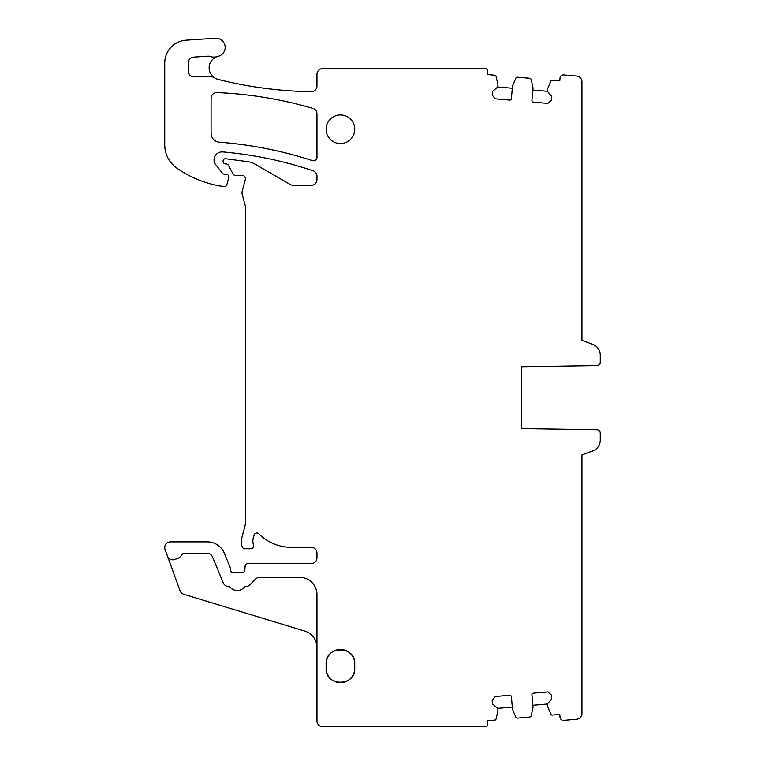 <?xml version="1.0" encoding="UTF-8"?>
<svg xmlns="http://www.w3.org/2000/svg" width="765" height="765" viewBox="0 0 765 765"><rect width="100%" height="100%" fill="white"/><g stroke="black" fill="none" stroke-linecap="round" stroke-linejoin="round"><path stroke-width="1.15" d="M316.968 647.506A17.174 17.174 0 0 0 304.7 631.058L183.791 594.3A5.728 5.728 0 0 1 180.071 590.781L165.077 549.576A5.728 5.728 0 0 1 170.452 541.888L207.382 541.888A18.312 18.312 0 0 1 224.298 553.2L230.332 567.754A2.859 2.859 0 0 1 230.552 568.844L230.552 569.935A2.859 2.859 0 0 0 233.411 572.794L241.998 572.794A2.859 2.859 0 0 0 244.848 570.116L245.096 566.32A2.859 2.859 0 0 1 247.946 563.642L311.154 563.642A5.728 5.728 0 0 0 316.968 557.915L316.968 553.047A5.728 5.728 0 0 0 311.154 547.329L291.331 547.329A45.785 45.785 0 0 1 258.905 533.855A2.859 2.859 0 0 0 254.133 535.07L253.339 537.766A11.446 11.446 0 0 0 253.569 544.919A2.859 2.859 0 0 1 250.882 548.763L244.896 548.763A2.859 2.859 0 0 1 242.132 546.64L241.587 544.584A11.446 11.446 0 0 1 241.587 538.656L245.039 525.765A11.446 11.446 0 0 0 245.431 522.801L245.431 207.095A5.728 5.728 0 0 0 245.23 205.613L242.189 194.253A5.728 5.728 0 0 1 242.189 191.288L245.316 179.641A3.433 3.433 0 0 0 241.998 175.319L235.132 175.319A2.285 2.285 0 0 1 233.105 174.095L228.496 165.393A2.859 2.859 0 0 0 225.971 163.873L225.398 163.873A2.285 2.285 0 0 1 223.112 161.587L223.112 161.023A2.285 2.285 0 0 1 225.694 158.747L248.262 161.731A17.174 17.174 0 0 1 254.592 163.882L290.413 184.566A5.728 5.728 0 0 0 293.282 185.331L311.154 185.331A5.728 5.728 0 0 0 316.968 179.612L316.968 176.18A5.728 5.728 0 0 0 313.067 170.748A391.202 391.202 0 0 0 222.778 151.919A8.013 8.013 0 0 0 214.066 159.895L214.066 160.554A5.728 5.728 0 0 0 215.281 164.073L222.452 173.253A2.285 2.285 0 0 0 224.25 174.143L225.971 174.143A2.859 2.859 0 0 1 228.735 177.738L226.947 184.413A2.859 2.859 0 0 1 223.906 186.526A53.799 53.799 0 0 1 219.373 185.885A108.745 108.745 0 0 1 177.021 168.252A28.621 28.621 0 0 1 164.733 144.748L164.733 63.026A22.893 22.893 0 0 1 186.115 40.182L215.443 38.25A9.161 9.161 0 0 1 218.216 56.285A11.915 11.915 0 0 0 217.289 56.553A10.873 10.873 0 0 1 210.279 56.486A5.728 5.728 0 0 0 208.004 56.18L193.66 57.126A5.728 5.728 0 0 0 188.314 62.835L188.314 71.078A5.728 5.728 0 0 0 194.033 76.806L211.245 76.806A5.728 5.728 0 0 1 214.42 77.772A11.915 11.915 0 0 1 217.289 56.553M512.321 707.09L497.776 708.361L497.977 710.637L495.997 719.215A1.147 1.147 0 0 1 494.984 720.095L487.372 720.764L487.621 723.614A3.433 3.433 0 0 1 486.129 726.75L322.696 726.75A5.728 5.728 0 0 1 316.968 721.022L316.968 594.635A17.26 17.26 0 0 0 299.708 577.374L259.622 577.374A5.728 5.728 0 0 0 255.529 579.095L249.926 584.814A5.728 5.728 0 0 1 245.9 586.535A2.285 2.285 0 0 0 244.178 587.329A9.161 9.161 0 0 1 230.265 587.329A2.285 2.285 0 0 0 228.544 586.535A5.728 5.728 0 0 1 223.313 582.997L212.488 556.872A5.728 5.728 0 0 0 207.2 553.334L184.375 553.334A2.859 2.859 0 0 0 181.898 554.768A8.587 8.587 0 0 1 177.394 558.546L174.783 559.492A5.728 5.728 0 0 1 167.449 556.078M497.776 708.361L492.507 703.934L492.182 700.233L495.309 696.513L509.557 695.261A1.721 1.721 0 0 1 511.422 696.829L512.435 708.466A5.728 5.728 0 0 0 512.866 710.207L515.792 717.082A1.721 1.721 0 0 0 517.523 718.125L529.629 717.063A1.721 1.721 0 0 0 531.159 715.744L532.842 708.457A5.728 5.728 0 0 0 532.966 706.669L531.943 695.031A1.721 1.721 0 0 1 533.501 693.167L532.411 693.702M509.557 695.261L510.733 695.595M581.955 493.387L581.955 454.898L592.732 450.977A11.446 11.446 0 0 0 600.267 440.219L600.267 433.153A3.433 3.433 0 0 0 596.882 429.72L581.955 429.49M600.267 362.18L600.267 355.113L600.267 362.18A3.433 3.433 0 0 1 596.882 365.622L521.29 366.76L521.29 428.572L596.882 429.72M532.842 90.04L547.377 91.312L547.577 89.036L551.02 80.937A1.147 1.147 0 0 1 552.167 80.239L559.779 80.908L560.028 78.059A3.433 3.433 0 0 1 563.748 74.932L576.734 76.07A5.728 5.728 0 0 1 581.955 81.769L581.955 340.435L592.732 344.355A11.446 11.446 0 0 1 600.267 355.113M547.377 91.312L551.804 96.581L551.479 100.291L547.759 103.409L533.501 102.166A1.721 1.721 0 0 1 531.943 100.301L532.966 88.663A5.728 5.728 0 0 0 532.842 86.875L531.159 79.598A1.721 1.721 0 0 0 529.629 78.269L517.523 77.208A1.721 1.721 0 0 0 515.792 78.25L512.866 85.125A5.728 5.728 0 0 0 512.435 86.866L511.422 98.503A1.721 1.721 0 0 1 509.557 100.072L495.309 98.819L492.182 95.099L492.507 91.398L497.776 86.971L512.321 88.243M533.501 693.167L547.759 691.923L551.479 695.041L551.804 698.751L547.377 704.02L532.842 705.292M354.74 663.79A14.306 14.306 0 0 0 340.435 649.485A14.306 14.306 0 0 0 326.129 663.79L326.129 668.371A14.306 14.306 0 0 0 340.435 682.686A14.306 14.306 0 0 0 354.74 668.371L354.74 663.79C355.62 645.335 325.249 645.335 326.129 663.79M533.501 102.166L532.411 101.64M509.557 100.072L510.733 99.737M592.732 450.977L581.955 454.898L581.955 713.563A5.728 5.728 0 0 1 576.734 719.263L563.748 720.401A3.433 3.433 0 0 1 560.028 717.274L559.779 714.424L552.167 715.093A1.147 1.147 0 0 1 551.02 714.395L547.577 706.305L547.377 704.02M600.267 433.153L600.267 440.219M340.435 143.552A14.306 14.306 0 0 0 354.74 129.247A14.306 14.306 0 0 0 340.435 114.941A14.306 14.306 0 0 0 326.129 129.247A14.306 14.306 0 0 0 340.435 143.552M326.129 668.371C325.249 686.827 355.62 686.827 354.74 668.371M497.776 86.971L497.977 84.695L495.997 76.117A1.147 1.147 0 0 0 494.984 75.238L487.372 74.568L487.621 71.719A3.433 3.433 0 0 0 486.129 68.582L322.696 68.582A5.728 5.728 0 0 0 316.968 74.31L316.968 85.986A5.728 5.728 0 0 1 311.154 91.714A408.634 408.634 0 0 1 218.13 79.417A11.915 11.915 0 0 1 214.42 77.772M211.092 133.253A8.95 8.95 0 0 0 219.354 142.185A400.621 400.621 0 0 1 312.474 160.631A3.433 3.433 0 0 0 316.968 157.37L316.968 113.88A5.728 5.728 0 0 0 312.856 108.391A400.621 400.621 0 0 0 217.05 92.584A5.728 5.728 0 0 0 211.092 98.302L211.092 133.253M596.882 365.622L581.955 365.842M581.955 301.945L581.955 340.435L592.732 344.355"/></g></svg>
